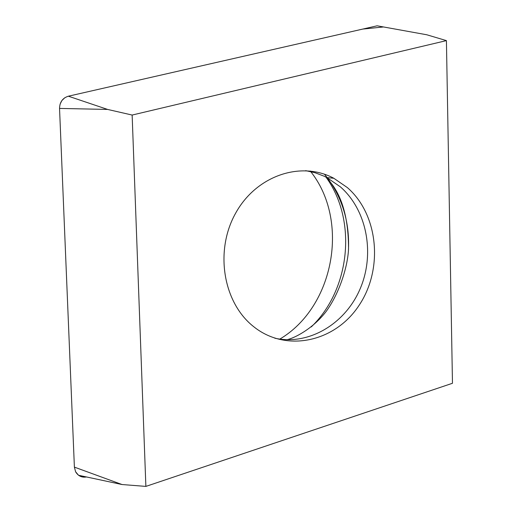 <?xml version="1.0" encoding="UTF-8"?>
<svg xmlns="http://www.w3.org/2000/svg" width="512" height="512" viewBox="0 0 512 512"><rect width="100%" height="100%" fill="white"/><g stroke="black" fill="none" stroke-linecap="round" stroke-linejoin="round"><path stroke-width="0.77" d="M347.341 187.571C378.426 214.515 383.558 268.896 359.078 305.338C335.059 342.157 285.83 352.922 253.306 326.368C222.995 302.278 214.605 250.746 235.552 213.331C256.154 175.68 300.832 160.531 333.824 178.272L347.341 187.571M132.141 115.053L145.875 486.4L452.474 383.277L446.419 40.614L132.141 115.053L107.59 109.427L59.539 108.422C59.718 102.061 62.669 97.984 68.384 96.198L377.114 25.805L426.81 34.778L446.419 40.614M74.394 467.123L59.539 108.422L74.394 467.123L122.029 484.531L78.528 475.264L75.584 471.75L74.394 467.123M145.875 486.4L122.029 484.531M310.246 171.008C350.022 220.23 334.323 306.893 279.808 339.104M75.629 471.84C78.24 476.045 81.862 477.754 86.496 476.96L82.291 476.96L78.528 475.264M60.051 104.275L61.862 100.576L64.762 97.773M107.59 109.427L68.384 96.198L362.778 29.075L383.488 26.957M311.258 326.925C350.374 289.491 357.331 220.141 325.971 177.114M274.784 338.195C308.646 345.728 345.184 324.019 360.109 288.89C375.206 253.83 366.963 210.01 340.339 186.816L326.88 177.581L324.006 176.154L315.034 172.736L305.677 170.65M324.448 174.214L327.162 177.606M328.806 179.821C343.27 200.544 349.811 224.198 348.422 250.778M286.81 339.718C293.888 338.426 312.723 329.056 326.24 311.354C339.974 292.307 347.84 265.658 348.538 248.915C348.518 221.242 343.232 200 332.678 185.19L326.88 177.581L333.824 178.272"/></g></svg>
